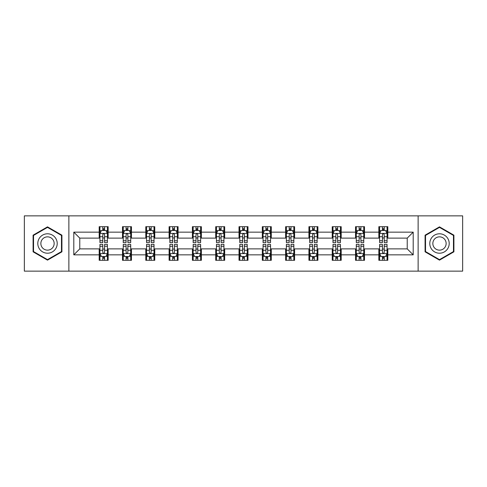 <?xml version="1.0" encoding="UTF-8"?>
<svg xmlns="http://www.w3.org/2000/svg" width="487" height="487" viewBox="0 0 487 487"><rect width="100%" height="100%" fill="white"/><g stroke="black" fill="none" stroke-linecap="round" stroke-linejoin="round"><path stroke-width="0.73" d="M418.132 271.137L462.65 271.137L462.65 215.863L418.132 215.863L418.132 271.137L68.868 271.137L68.868 215.863L24.35 215.863L24.35 271.137L68.868 271.137M418.132 215.863L68.868 215.863M387.81 232.147L387.81 226.692L378.843 226.692L378.843 232.147L364.501 232.147L364.501 226.692L355.54 226.692L355.54 232.147L341.198 232.147L341.198 226.692L332.237 226.692L332.237 232.147L317.895 232.147L317.895 226.692L308.928 226.692L308.928 232.147L294.592 232.147L294.592 226.692L285.625 226.692L285.625 232.147L271.283 232.147L271.283 226.692L262.323 226.692L262.323 232.147L247.98 232.147L247.98 226.692L239.02 226.692L239.02 232.147L224.677 232.147L224.677 226.692L215.717 226.692L215.717 232.147L201.375 232.147L201.375 226.692L192.408 226.692L192.408 232.147L178.072 232.147L178.072 226.692L169.105 226.692L169.105 232.147L154.763 232.147L154.763 226.692L145.802 226.692L145.802 232.147L131.46 232.147L131.46 226.692L122.499 226.692L122.499 232.147L108.157 232.147L108.157 226.692L99.19 226.692L99.19 232.147L73.799 232.147L73.799 254.853L79.771 248.875L99.19 248.875L99.19 260.308L108.157 260.308L108.157 248.875L122.499 248.875L122.499 260.308L131.46 260.308L131.46 248.875L145.802 248.875L145.802 260.308L154.763 260.308L154.763 248.875L169.105 248.875L169.105 260.308L178.072 260.308L178.072 248.875L192.408 248.875L192.408 260.308L201.375 260.308L201.375 248.875L215.717 248.875L215.717 260.308L224.677 260.308L224.677 248.875L239.02 248.875L239.02 260.308L247.98 260.308L247.98 248.875L262.323 248.875L262.323 260.308L271.283 260.308L271.283 248.875L285.625 248.875L285.625 260.308L294.592 260.308L294.592 248.875L308.928 248.875L308.928 260.308L317.895 260.308L317.895 248.875L332.237 248.875L332.237 260.308L341.198 260.308L341.198 248.875L355.54 248.875L355.54 260.308L364.501 260.308L364.501 248.875L378.843 248.875L378.843 260.308L387.81 260.308L387.81 248.875L407.229 248.875L407.229 238.125L387.81 238.125L387.81 232.147L413.201 232.147L413.201 254.853L387.81 254.853M378.843 254.853L364.501 254.853M355.54 254.853L341.198 254.853M332.237 254.853L317.895 254.853M308.928 254.853L294.592 254.853M285.625 254.853L271.283 254.853M262.323 254.853L247.98 254.853M239.02 254.853L224.677 254.853M215.717 254.853L201.375 254.853M192.408 254.853L178.072 254.853M169.105 254.853L154.763 254.853M145.802 254.853L131.46 254.853M122.499 254.853L108.157 254.853M99.19 254.853L73.799 254.853M378.843 232.147L378.843 238.125L364.501 238.125L364.501 232.147M355.54 232.147L355.54 238.125L341.198 238.125L341.198 232.147M332.237 232.147L332.237 238.125L317.895 238.125L317.895 232.147M308.928 232.147L308.928 238.125L294.592 238.125L294.592 232.147M285.625 232.147L285.625 238.125L271.283 238.125L271.283 232.147M262.323 232.147L262.323 238.125L247.98 238.125L247.98 232.147M239.02 232.147L239.02 238.125L224.677 238.125L224.677 232.147M215.717 232.147L215.717 238.125L201.375 238.125L201.375 232.147M192.408 232.147L192.408 238.125L178.072 238.125L178.072 232.147M169.105 232.147L169.105 238.125L154.763 238.125L154.763 232.147M145.802 232.147L145.802 238.125L131.46 238.125L131.46 232.147M122.499 232.147L122.499 238.125L108.157 238.125L108.157 232.147M99.19 232.147L99.19 238.125L79.771 238.125L73.799 232.147M79.771 238.125L79.771 248.875M413.201 254.853L407.229 248.875M407.229 238.125L413.201 232.147M99.19 230.43L99.938 230.43M102.775 230.43L104.571 230.43M107.408 230.43L108.157 230.43M99.19 237.973L99.938 237.973M102.775 237.973L104.571 237.973M107.408 237.973L108.157 237.973M99.19 249.027L99.938 249.027M102.775 249.027L104.571 249.027M107.408 249.027L108.157 249.027M99.19 256.57L99.938 256.57M102.775 256.57L104.571 256.57M107.408 256.57L108.157 256.57M122.499 249.027L123.241 249.027M126.084 249.027L127.874 249.027M130.711 249.027L131.46 249.027M122.499 256.57L123.241 256.57M126.084 256.57L127.874 256.57M130.711 256.57L131.46 256.57M122.499 230.43L123.241 230.43M126.084 230.43L127.874 230.43M130.711 230.43L131.46 230.43M122.499 237.973L123.241 237.973M126.084 237.973L127.874 237.973M130.711 237.973L131.46 237.973M145.802 249.027L146.55 249.027M149.387 249.027L151.177 249.027M154.02 249.027L154.763 249.027M145.802 256.57L146.55 256.57M149.387 256.57L151.177 256.57M154.02 256.57L154.763 256.57M145.802 230.43L146.55 230.43M149.387 230.43L151.177 230.43M154.02 230.43L154.763 230.43M145.802 237.973L146.55 237.973M149.387 237.973L151.177 237.973M154.02 237.973L154.763 237.973M169.105 249.027L169.853 249.027M172.69 249.027L174.486 249.027M177.323 249.027L178.072 249.027M169.105 256.57L169.853 256.57M172.69 256.57L174.486 256.57M177.323 256.57L178.072 256.57M169.105 230.43L169.853 230.43M172.69 230.43L174.486 230.43M177.323 230.43L178.072 230.43M169.105 237.973L169.853 237.973M172.69 237.973L174.486 237.973M177.323 237.973L178.072 237.973M192.408 249.027L193.156 249.027M195.993 249.027L197.789 249.027M200.626 249.027L201.375 249.027M192.408 256.57L193.156 256.57M195.993 256.57L197.789 256.57M200.626 256.57L201.375 256.57M192.408 230.43L193.156 230.43M195.993 230.43L197.789 230.43M200.626 230.43L201.375 230.43M192.408 237.973L193.156 237.973M195.993 237.973L197.789 237.973M200.626 237.973L201.375 237.973M215.717 249.027L216.459 249.027M219.302 249.027L221.092 249.027M223.929 249.027L224.677 249.027M215.717 256.57L216.459 256.57M219.302 256.57L221.092 256.57M223.929 256.57L224.677 256.57M215.717 230.43L216.459 230.43M219.302 230.43L221.092 230.43M223.929 230.43L224.677 230.43M215.717 237.973L216.459 237.973M219.302 237.973L221.092 237.973M223.929 237.973L224.677 237.973M239.02 249.027L239.768 249.027M242.605 249.027L244.395 249.027M247.232 249.027L247.98 249.027M239.02 256.57L239.768 256.57M242.605 256.57L244.395 256.57M247.232 256.57L247.98 256.57M239.02 230.43L239.768 230.43M242.605 230.43L244.395 230.43M247.232 230.43L247.98 230.43M239.02 237.973L239.768 237.973M242.605 237.973L244.395 237.973M247.232 237.973L247.98 237.973M262.323 249.027L263.071 249.027M265.908 249.027L267.698 249.027M270.541 249.027L271.283 249.027M262.323 256.57L263.071 256.57M265.908 256.57L267.698 256.57M270.541 256.57L271.283 256.57M262.323 230.43L263.071 230.43M265.908 230.43L267.698 230.43M270.541 230.43L271.283 230.43M262.323 237.973L263.071 237.973M265.908 237.973L267.698 237.973M270.541 237.973L271.283 237.973M285.625 249.027L286.374 249.027M289.211 249.027L291.007 249.027M293.844 249.027L294.592 249.027M285.625 256.57L286.374 256.57M289.211 256.57L291.007 256.57M293.844 256.57L294.592 256.57M285.625 230.43L286.374 230.43M289.211 230.43L291.007 230.43M293.844 230.43L294.592 230.43M285.625 237.973L286.374 237.973M289.211 237.973L291.007 237.973M293.844 237.973L294.592 237.973M308.928 249.027L309.677 249.027M312.514 249.027L314.31 249.027M317.147 249.027L317.895 249.027M308.928 256.57L309.677 256.57M312.514 256.57L314.31 256.57M317.147 256.57L317.895 256.57M308.928 230.43L309.677 230.43M312.514 230.43L314.31 230.43M317.147 230.43L317.895 230.43M308.928 237.973L309.677 237.973M312.514 237.973L314.31 237.973M317.147 237.973L317.895 237.973M332.237 249.027L332.98 249.027M335.823 249.027L337.613 249.027M340.45 249.027L341.198 249.027M332.237 256.57L332.98 256.57M335.823 256.57L337.613 256.57M340.45 256.57L341.198 256.57M332.237 230.43L332.98 230.43M335.823 230.43L337.613 230.43M340.45 230.43L341.198 230.43M332.237 237.973L332.98 237.973M335.823 237.973L337.613 237.973M340.45 237.973L341.198 237.973M355.54 249.027L356.289 249.027M359.126 249.027L360.916 249.027M363.759 249.027L364.501 249.027M355.54 256.57L356.289 256.57M359.126 256.57L360.916 256.57M363.759 256.57L364.501 256.57M355.54 230.43L356.289 230.43M359.126 230.43L360.916 230.43M363.759 230.43L364.501 230.43M355.54 237.973L356.289 237.973M359.126 237.973L360.916 237.973M363.759 237.973L364.501 237.973M378.843 249.027L379.592 249.027M382.429 249.027L384.225 249.027M387.062 249.027L387.81 249.027M378.843 256.57L379.592 256.57M382.429 256.57L384.225 256.57M387.062 256.57L387.81 256.57M378.843 230.43L379.592 230.43M382.429 230.43L384.225 230.43M387.062 230.43L387.81 230.43M378.843 237.973L379.592 237.973M382.429 237.973L384.225 237.973M387.062 237.973L387.81 237.973M47.507 260.143L61.922 251.822L61.922 235.178L47.507 226.857L33.092 235.178L33.092 251.822L47.507 260.143M453.908 235.178L439.493 226.857L425.078 235.178L425.078 251.822L439.493 260.143L453.908 251.822L453.908 235.178M104.571 228.634L102.775 228.634M107.408 240.73L104.571 240.73L104.571 242.605L107.408 242.605L107.408 233.492L105.916 230.503L101.436 230.503L99.938 233.492L99.938 242.605L102.775 242.605L102.775 240.73L99.938 240.73M99.938 233.492L99.938 226.692M107.408 233.492L107.408 226.692M102.775 230.503L102.775 226.692M104.571 226.692L104.571 230.503M104.571 240.73L104.571 234.612C103.975 233.462 103.378 233.462 102.775 234.612L102.775 240.73M102.775 258.366L104.571 258.366M99.938 246.27L102.775 246.27L102.775 244.395L99.938 244.395L99.938 253.508L101.436 256.497L105.916 256.497L107.408 253.508L107.408 244.395L104.571 244.395L104.571 246.27L107.408 246.27M107.408 253.508L107.408 260.308M99.938 253.508L99.938 260.308M104.571 256.497L104.571 260.308M102.775 260.308L102.775 256.497M102.775 246.27L102.775 252.388C103.372 253.538 103.975 253.538 104.571 252.388L104.571 246.27M55.914 248.358A9.71 9.71 0 0 0 52.359 235.093A9.71 9.71 0 0 0 39.094 238.642A9.71 9.71 0 0 0 42.649 251.907A9.71 9.71 0 0 0 55.914 248.358M53.26 246.824A6.648 6.648 0 0 0 50.831 237.741A6.648 6.648 0 0 0 41.748 240.176A6.648 6.648 0 0 0 44.183 249.259A6.648 6.648 0 0 0 53.26 246.824M33.536 251.566L33.536 235.434L47.507 227.374L61.472 235.434L61.472 251.566L47.507 259.626L33.536 251.566M439.493 233.79A9.71 9.71 0 0 0 429.784 243.5A9.71 9.71 0 0 0 439.493 253.21A9.71 9.71 0 0 0 449.203 243.5A9.71 9.71 0 0 0 439.493 233.79M439.493 236.852A6.648 6.648 0 0 0 432.846 243.5A6.648 6.648 0 0 0 439.493 250.148A6.648 6.648 0 0 0 446.141 243.5A6.648 6.648 0 0 0 439.493 236.852M453.464 251.566L439.493 259.626L425.528 251.566L425.528 235.434L439.493 227.374L453.464 235.434L453.464 251.566M127.874 228.634L126.084 228.634M130.711 240.73L127.874 240.73L127.874 242.605L130.711 242.605L130.711 233.492L129.219 230.503L124.739 230.503L123.241 233.492L123.241 242.605L126.084 242.605L126.084 240.73L123.241 240.73M123.241 233.492L123.241 226.692M130.711 233.492L130.711 226.692M126.084 230.503L126.084 226.692M127.874 226.692L127.874 230.503M127.874 240.73L127.874 234.612C127.277 233.462 126.681 233.462 126.084 234.612L126.084 240.73M151.177 228.634L149.387 228.634M154.02 240.73L151.177 240.73L151.177 242.605L154.02 242.605L154.02 233.492L152.522 230.503L148.042 230.503L146.55 233.492L146.55 242.605L149.387 242.605L149.387 240.73L146.55 240.73M146.55 233.492L146.55 226.692M154.02 233.492L154.02 226.692M149.387 230.503L149.387 226.692M151.177 226.692L151.177 230.503M151.177 240.73L151.177 234.612C150.58 233.462 149.984 233.462 149.387 234.612L149.387 240.73M126.084 258.366L127.874 258.366M123.241 246.27L126.084 246.27L126.084 244.395L123.241 244.395L123.241 253.508L124.739 256.497L129.219 256.497L130.711 253.508L130.711 244.395L127.874 244.395L127.874 246.27L130.711 246.27M130.711 253.508L130.711 260.308M123.241 253.508L123.241 260.308M127.874 256.497L127.874 260.308M126.084 260.308L126.084 256.497M126.084 246.27L126.084 252.388C126.681 253.538 127.277 253.538 127.874 252.388L127.874 246.27M149.387 258.366L151.177 258.366M146.55 246.27L149.387 246.27L149.387 244.395L146.55 244.395L146.55 253.508L148.042 256.497L152.522 256.497L154.02 253.508L154.02 244.395L151.177 244.395L151.177 246.27L154.02 246.27M154.02 253.508L154.02 260.308M146.55 253.508L146.55 260.308M151.177 256.497L151.177 260.308M149.387 260.308L149.387 256.497M149.387 246.27L149.387 252.388C149.984 253.538 150.58 253.538 151.177 252.388L151.177 246.27M174.486 228.634L172.69 228.634M177.323 240.73L174.486 240.73L174.486 242.605L177.323 242.605L177.323 233.492L175.825 230.503L171.345 230.503L169.853 233.492L169.853 242.605L172.69 242.605L172.69 240.73L169.853 240.73M169.853 233.492L169.853 226.692M177.323 233.492L177.323 226.692M172.69 230.503L172.69 226.692M174.486 226.692L174.486 230.503M174.486 240.73L174.486 234.612C173.889 233.462 173.287 233.462 172.69 234.612L172.69 240.73M197.789 228.634L195.993 228.634M200.626 240.73L197.789 240.73L197.789 242.605L200.626 242.605L200.626 233.492L199.134 230.503L194.648 230.503L193.156 233.492L193.156 242.605L195.993 242.605L195.993 240.73L193.156 240.73M193.156 233.492L193.156 226.692M200.626 233.492L200.626 226.692M195.993 230.503L195.993 226.692M197.789 226.692L197.789 230.503M197.789 240.73L197.789 234.612C197.192 233.462 196.596 233.462 195.993 234.612L195.993 240.73M221.092 228.634L219.302 228.634M223.929 240.73L221.092 240.73L221.092 242.605L223.929 242.605L223.929 233.492L222.437 230.503L217.957 230.503L216.459 233.492L216.459 242.605L219.302 242.605L219.302 240.73L216.459 240.73M216.459 233.492L216.459 226.692M223.929 233.492L223.929 226.692M219.302 230.503L219.302 226.692M221.092 226.692L221.092 230.503M221.092 240.73L221.092 234.612C220.495 233.462 219.899 233.462 219.302 234.612L219.302 240.73M172.69 258.366L174.486 258.366M169.853 246.27L172.69 246.27L172.69 244.395L169.853 244.395L169.853 253.508L171.345 256.497L175.825 256.497L177.323 253.508L177.323 244.395L174.486 244.395L174.486 246.27L177.323 246.27M177.323 253.508L177.323 260.308M169.853 253.508L169.853 260.308M174.486 256.497L174.486 260.308M172.69 260.308L172.69 256.497M172.69 246.27L172.69 252.388C173.287 253.538 173.883 253.538 174.486 252.388L174.486 246.27M195.993 258.366L197.789 258.366M193.156 246.27L195.993 246.27L195.993 244.395L193.156 244.395L193.156 253.508L194.648 256.497L199.134 256.497L200.626 253.508L200.626 244.395L197.789 244.395L197.789 246.27L200.626 246.27M200.626 253.508L200.626 260.308M193.156 253.508L193.156 260.308M197.789 256.497L197.789 260.308M195.993 260.308L195.993 256.497M195.993 246.27L195.993 252.388C196.59 253.538 197.192 253.538 197.789 252.388L197.789 246.27M219.302 258.366L221.092 258.366M216.459 246.27L219.302 246.27L219.302 244.395L216.459 244.395L216.459 253.508L217.957 256.497L222.437 256.497L223.929 253.508L223.929 244.395L221.092 244.395L221.092 246.27L223.929 246.27M223.929 253.508L223.929 260.308M216.459 253.508L216.459 260.308M221.092 256.497L221.092 260.308M219.302 260.308L219.302 256.497M219.302 246.27L219.302 252.388C219.899 253.538 220.495 253.538 221.092 252.388L221.092 246.27M242.605 258.366L244.395 258.366M239.768 246.27L242.605 246.27L242.605 244.395L239.768 244.395L239.768 253.508L241.26 256.497L245.74 256.497L247.232 253.508L247.232 244.395L244.395 244.395L244.395 246.27L247.232 246.27M247.232 253.508L247.232 260.308M239.768 253.508L239.768 260.308M244.395 256.497L244.395 260.308M242.605 260.308L242.605 256.497M242.605 246.27L242.605 252.388C243.202 253.538 243.798 253.538 244.395 252.388L244.395 246.27M265.908 258.366L267.698 258.366M263.071 246.27L265.908 246.27L265.908 244.395L263.071 244.395L263.071 253.508L264.563 256.497L269.043 256.497L270.541 253.508L270.541 244.395L267.698 244.395L267.698 246.27L270.541 246.27M270.541 253.508L270.541 260.308M263.071 253.508L263.071 260.308M267.698 256.497L267.698 260.308M265.908 260.308L265.908 256.497M265.908 246.27L265.908 252.388C266.505 253.538 267.101 253.538 267.698 252.388L267.698 246.27M289.211 258.366L291.007 258.366M286.374 246.27L289.211 246.27L289.211 244.395L286.374 244.395L286.374 253.508L287.866 256.497L292.352 256.497L293.844 253.508L293.844 244.395L291.007 244.395L291.007 246.27L293.844 246.27M293.844 253.508L293.844 260.308M286.374 253.508L286.374 260.308M291.007 256.497L291.007 260.308M289.211 260.308L289.211 256.497M289.211 246.27L289.211 252.388C289.808 253.538 290.404 253.538 291.007 252.388L291.007 246.27M312.514 258.366L314.31 258.366M309.677 246.27L312.514 246.27L312.514 244.395L309.677 244.395L309.677 253.508L311.175 256.497L315.655 256.497L317.147 253.508L317.147 244.395L314.31 244.395L314.31 246.27L317.147 246.27M317.147 253.508L317.147 260.308M309.677 253.508L309.677 260.308M314.31 256.497L314.31 260.308M312.514 260.308L312.514 256.497M312.514 246.27L312.514 252.388C313.111 253.538 313.713 253.538 314.31 252.388L314.31 246.27M335.823 258.366L337.613 258.366M332.98 246.27L335.823 246.27L335.823 244.395L332.98 244.395L332.98 253.508L334.478 256.497L338.958 256.497L340.45 253.508L340.45 244.395L337.613 244.395L337.613 246.27L340.45 246.27M340.45 253.508L340.45 260.308M332.98 253.508L332.98 260.308M337.613 256.497L337.613 260.308M335.823 260.308L335.823 256.497M335.823 246.27L335.823 252.388C336.42 253.538 337.016 253.538 337.613 252.388L337.613 246.27M359.126 258.366L360.916 258.366M356.289 246.27L359.126 246.27L359.126 244.395L356.289 244.395L356.289 253.508L357.781 256.497L362.261 256.497L363.759 253.508L363.759 244.395L360.916 244.395L360.916 246.27L363.759 246.27M363.759 253.508L363.759 260.308M356.289 253.508L356.289 260.308M360.916 256.497L360.916 260.308M359.126 260.308L359.126 256.497M359.126 246.27L359.126 252.388C359.723 253.538 360.319 253.538 360.916 252.388L360.916 246.27M244.395 228.634L242.605 228.634M247.232 240.73L244.395 240.73L244.395 242.605L247.232 242.605L247.232 233.492L245.74 230.503L241.26 230.503L239.768 233.492L239.768 242.605L242.605 242.605L242.605 240.73L239.768 240.73M239.768 233.492L239.768 226.692M247.232 233.492L247.232 226.692M242.605 230.503L242.605 226.692M244.395 226.692L244.395 230.503M244.395 240.73L244.395 234.612C243.798 233.462 243.202 233.462 242.605 234.612L242.605 240.73M267.698 228.634L265.908 228.634M270.541 240.73L267.698 240.73L267.698 242.605L270.541 242.605L270.541 233.492L269.043 230.503L264.563 230.503L263.071 233.492L263.071 242.605L265.908 242.605L265.908 240.73L263.071 240.73M263.071 233.492L263.071 226.692M270.541 233.492L270.541 226.692M265.908 230.503L265.908 226.692M267.698 226.692L267.698 230.503M267.698 240.73L267.698 234.612C267.101 233.462 266.505 233.462 265.908 234.612L265.908 240.73M291.007 228.634L289.211 228.634M293.844 240.73L291.007 240.73L291.007 242.605L293.844 242.605L293.844 233.492L292.352 230.503L287.866 230.503L286.374 233.492L286.374 242.605L289.211 242.605L289.211 240.73L286.374 240.73M286.374 233.492L286.374 226.692M293.844 233.492L293.844 226.692M289.211 230.503L289.211 226.692M291.007 226.692L291.007 230.503M291.007 240.73L291.007 234.612C290.41 233.462 289.808 233.462 289.211 234.612L289.211 240.73M314.31 228.634L312.514 228.634M317.147 240.73L314.31 240.73L314.31 242.605L317.147 242.605L317.147 233.492L315.655 230.503L311.175 230.503L309.677 233.492L309.677 242.605L312.514 242.605L312.514 240.73L309.677 240.73M309.677 233.492L309.677 226.692M317.147 233.492L317.147 226.692M312.514 230.503L312.514 226.692M314.31 226.692L314.31 230.503M314.31 240.73L314.31 234.612C313.713 233.462 313.117 233.462 312.514 234.612L312.514 240.73M337.613 228.634L335.823 228.634M340.45 240.73L337.613 240.73L337.613 242.605L340.45 242.605L340.45 233.492L338.958 230.503L334.478 230.503L332.98 233.492L332.98 242.605L335.823 242.605L335.823 240.73L332.98 240.73M332.98 233.492L332.98 226.692M340.45 233.492L340.45 226.692M335.823 230.503L335.823 226.692M337.613 226.692L337.613 230.503M337.613 240.73L337.613 234.612C337.016 233.462 336.42 233.462 335.823 234.612L335.823 240.73M360.916 228.634L359.126 228.634M363.759 240.73L360.916 240.73L360.916 242.605L363.759 242.605L363.759 233.492L362.261 230.503L357.781 230.503L356.289 233.492L356.289 242.605L359.126 242.605L359.126 240.73L356.289 240.73M356.289 233.492L356.289 226.692M363.759 233.492L363.759 226.692M359.126 230.503L359.126 226.692M360.916 226.692L360.916 230.503M360.916 240.73L360.916 234.612C360.319 233.462 359.723 233.462 359.126 234.612L359.126 240.73M384.225 228.634L382.429 228.634M387.062 240.73L384.225 240.73L384.225 242.605L387.062 242.605L387.062 233.492L385.564 230.503L381.084 230.503L379.592 233.492L379.592 242.605L382.429 242.605L382.429 240.73L379.592 240.73M379.592 233.492L379.592 226.692M387.062 233.492L387.062 226.692M382.429 230.503L382.429 226.692M384.225 226.692L384.225 230.503M384.225 240.73L384.225 234.612C383.628 233.462 383.026 233.462 382.429 234.612L382.429 240.73M382.429 258.366L384.225 258.366M379.592 246.27L382.429 246.27L382.429 244.395L379.592 244.395L379.592 253.508L381.084 256.497L385.564 256.497L387.062 253.508L387.062 244.395L384.225 244.395L384.225 246.27L387.062 246.27M387.062 253.508L387.062 260.308M379.592 253.508L379.592 260.308M384.225 256.497L384.225 260.308M382.429 260.308L382.429 256.497M382.429 246.27L382.429 252.388C383.026 253.538 383.622 253.538 384.225 252.388L384.225 246.27M107.371 233.419L99.975 233.419M99.938 230.68L101.345 230.68M106.002 230.68L107.408 230.68M102.775 236.725L99.938 236.725M107.408 236.725L104.571 236.725M104.571 229.584L102.775 229.584M99.975 253.581L107.371 253.581M107.408 256.32L106.002 256.32M101.345 256.32L99.938 256.32M104.571 250.275L107.408 250.275M99.938 250.275L102.775 250.275M102.775 257.416L104.571 257.416M130.674 233.419L123.284 233.419M123.241 230.68L124.648 230.68M129.311 230.68L130.711 230.68M126.084 236.725L123.241 236.725M130.711 236.725L127.874 236.725M127.874 229.584L126.084 229.584M153.977 233.419L146.587 233.419M146.55 230.68L147.951 230.68M152.614 230.68L154.02 230.68M149.387 236.725L146.55 236.725M154.02 236.725L151.177 236.725M151.177 229.584L149.387 229.584M123.284 253.581L130.674 253.581M130.711 256.32L129.311 256.32M124.648 256.32L123.241 256.32M127.874 250.275L130.711 250.275M123.241 250.275L126.084 250.275M126.084 257.416L127.874 257.416M146.587 253.581L153.977 253.581M154.02 256.32L152.614 256.32M147.951 256.32L146.55 256.32M151.177 250.275L154.02 250.275M146.55 250.275L149.387 250.275M149.387 257.416L151.177 257.416M177.286 233.419L169.89 233.419M169.853 230.68L171.26 230.68M175.917 230.68L177.323 230.68M172.69 236.725L169.853 236.725M177.323 236.725L174.486 236.725M174.486 229.584L172.69 229.584M200.589 233.419L193.193 233.419M193.156 230.68L194.563 230.68M199.22 230.68L200.626 230.68M195.993 236.725L193.156 236.725M200.626 236.725L197.789 236.725M197.789 229.584L195.993 229.584M223.892 233.419L216.496 233.419M216.459 230.68L217.866 230.68M222.529 230.68L223.929 230.68M219.302 236.725L216.459 236.725M223.929 236.725L221.092 236.725M221.092 229.584L219.302 229.584M169.89 253.581L177.286 253.581M177.323 256.32L175.917 256.32M171.26 256.32L169.853 256.32M174.486 250.275L177.323 250.275M169.853 250.275L172.69 250.275M172.69 257.416L174.486 257.416M193.193 253.581L200.589 253.581M200.626 256.32L199.22 256.32M194.563 256.32L193.156 256.32M197.789 250.275L200.626 250.275M193.156 250.275L195.993 250.275M195.993 257.416L197.789 257.416M216.496 253.581L223.892 253.581M223.929 256.32L222.529 256.32M217.866 256.32L216.459 256.32M221.092 250.275L223.929 250.275M216.459 250.275L219.302 250.275M219.302 257.416L221.092 257.416M239.805 253.581L247.195 253.581M247.232 256.32L245.832 256.32M241.168 256.32L239.768 256.32M244.395 250.275L247.232 250.275M239.768 250.275L242.605 250.275M242.605 257.416L244.395 257.416M263.108 253.581L270.504 253.581M270.541 256.32L269.134 256.32M264.471 256.32L263.071 256.32M267.698 250.275L270.541 250.275M263.071 250.275L265.908 250.275M265.908 257.416L267.698 257.416M286.411 253.581L293.807 253.581M293.844 256.32L292.437 256.32M287.78 256.32L286.374 256.32M291.007 250.275L293.844 250.275M286.374 250.275L289.211 250.275M289.211 257.416L291.007 257.416M309.714 253.581L317.11 253.581M317.147 256.32L315.74 256.32M311.083 256.32L309.677 256.32M314.31 250.275L317.147 250.275M309.677 250.275L312.514 250.275M312.514 257.416L314.31 257.416M333.023 253.581L340.413 253.581M340.45 256.32L339.049 256.32M334.386 256.32L332.98 256.32M337.613 250.275L340.45 250.275M332.98 250.275L335.823 250.275M335.823 257.416L337.613 257.416M356.326 253.581L363.716 253.581M363.759 256.32L362.352 256.32M357.689 256.32L356.289 256.32M360.916 250.275L363.759 250.275M356.289 250.275L359.126 250.275M359.126 257.416L360.916 257.416M247.195 233.419L239.805 233.419M239.768 230.68L241.168 230.68M245.832 230.68L247.232 230.68M242.605 236.725L239.768 236.725M247.232 236.725L244.395 236.725M244.395 229.584L242.605 229.584M270.504 233.419L263.108 233.419M263.071 230.68L264.471 230.68M269.134 230.68L270.541 230.68M265.908 236.725L263.071 236.725M270.541 236.725L267.698 236.725M267.698 229.584L265.908 229.584M293.807 233.419L286.411 233.419M286.374 230.68L287.78 230.68M292.437 230.68L293.844 230.68M289.211 236.725L286.374 236.725M293.844 236.725L291.007 236.725M291.007 229.584L289.211 229.584M317.11 233.419L309.714 233.419M309.677 230.68L311.083 230.68M315.74 230.68L317.147 230.68M312.514 236.725L309.677 236.725M317.147 236.725L314.31 236.725M314.31 229.584L312.514 229.584M340.413 233.419L333.023 233.419M332.98 230.68L334.386 230.68M339.049 230.68L340.45 230.68M335.823 236.725L332.98 236.725M340.45 236.725L337.613 236.725M337.613 229.584L335.823 229.584M363.716 233.419L356.326 233.419M356.289 230.68L357.689 230.68M362.352 230.68L363.759 230.68M359.126 236.725L356.289 236.725M363.759 236.725L360.916 236.725M360.916 229.584L359.126 229.584M387.025 233.419L379.629 233.419M379.592 230.68L380.998 230.68M385.655 230.68L387.062 230.68M382.429 236.725L379.592 236.725M387.062 236.725L384.225 236.725M384.225 229.584L382.429 229.584M379.629 253.581L387.025 253.581M387.062 256.32L385.655 256.32M380.998 256.32L379.592 256.32M384.225 250.275L387.062 250.275M379.592 250.275L382.429 250.275M382.429 257.416L384.225 257.416"/></g></svg>
